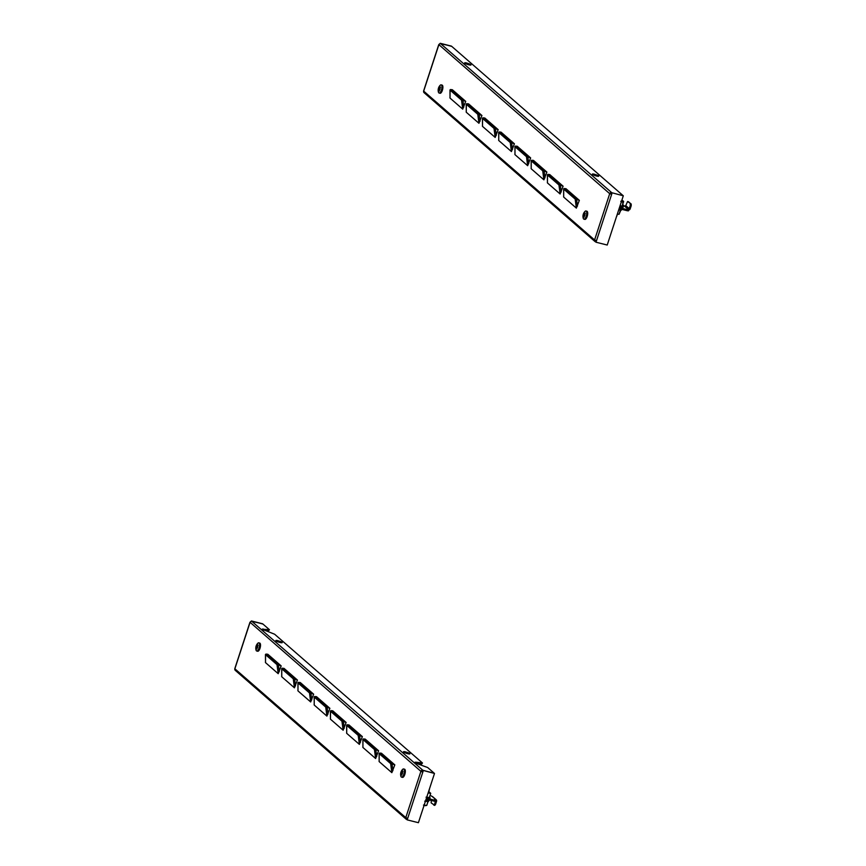 <?xml version="1.0" encoding="UTF-8"?>
<svg xmlns="http://www.w3.org/2000/svg" width="866" height="866" viewBox="0 0 866 866"><rect width="100%" height="100%" fill="white"/><g stroke="black" fill="none" stroke-linecap="round" stroke-linejoin="round"><path stroke-width="1.3" d="M282.944 668.812L282.197 668.216L284.048 668.4L297.417 680.037L294.44 687.821L281.742 676.768L281.699 668.606M281.753 675.664L281.656 676.411M315.419 697.087L314.661 696.502L316.523 696.675L329.881 708.312L326.904 716.095L314.217 705.043L314.174 696.892M314.228 703.939L314.131 704.686M347.883 725.362L347.136 724.777L348.987 724.961L362.356 736.598L359.379 744.381L346.692 733.329L346.638 725.167M346.692 732.225L346.595 732.961M380.358 753.647L379.6 753.052L381.462 753.236L394.82 764.873L391.843 772.656L379.156 761.604L379.113 753.452M379.167 760.5L379.07 761.246M364.121 739.51L363.374 738.915L365.225 739.099L378.594 750.735L375.617 758.519L362.919 747.466L362.876 739.304M362.93 746.362L362.832 747.098M331.656 711.224L330.899 710.64L332.76 710.813L346.119 722.461L343.142 730.233L330.455 719.181L330.401 711.029M330.455 718.087L330.368 718.823M299.181 682.949L298.424 682.354L300.285 682.538L313.644 694.175L310.678 701.958L297.98 690.906L297.936 682.754M297.991 689.801L297.893 690.548M266.706 654.674L265.959 654.079L267.81 654.263L281.179 665.9L278.202 673.683L265.516 662.631L265.461 654.469M265.516 661.527L265.418 662.263M406.695 818.099L407.204 819.885L418.408 822.7L434.494 773.468L422.803 770.231L422.64 771.357L422.965 770.372L434.169 773.186L427.674 767.525L416.07 763.292L415.009 762.253L416.059 762.21L415.788 763.043M416.059 762.21L422.489 763L274.641 634.237L262.106 629.203L269.445 629.712L268.492 630.892L262.972 629.95M422.489 763L421.536 764.18L416.016 763.238M269.445 629.712L262.95 624.061L251.411 620.965L262.625 623.78L251.898 621.387A1.58 1.44 -48.9 0 0 250.003 622.513L234.935 668.595M268.796 655.118L268.449 656.19M285.033 669.256L284.687 670.327M301.271 683.393L300.924 684.465M317.508 697.541L317.162 698.602M333.746 711.679L333.388 712.74M349.972 725.816L349.626 726.877M366.21 739.954L365.863 741.025M382.447 754.091L382.101 755.163M406.154 819.171L235.26 670.338A1.58 1.44 -48.9 0 1 234.87 668.79L405.775 817.634A1.58 1.44 131.1 0 0 406.717 819.463L407.301 818.305M406.728 818.218L406.717 819.463M407.204 819.885L407.68 818.413L405.775 817.634L420.898 771.346L422.803 772.136L420.898 771.346L250.079 622.318M422.478 771.844L422.965 770.372L434.494 773.468M407.68 818.413L423.29 770.653M251.898 621.387L422.803 770.231A1.58 1.44 131.1 0 0 420.898 771.346M422.478 771.216L421.85 771.584M268.817 629.918L268.492 630.892M421.861 763.195L421.536 764.18M391.843 772.656L390.663 763.65L394.452 764.548M391.67 763.498L380.196 753.507L381.83 753.561M380.358 753.42L379.2 753.669L379.156 761.604M379.2 753.669L379.6 753.052L379.2 753.669L390.663 763.65L392.244 763.769M392.937 770.653L392.049 763.899L394.82 764.873M375.617 758.519L374.437 749.512L378.215 750.411M375.433 749.361L363.958 739.369L365.604 739.423M364.121 739.283L362.962 739.532L362.919 747.466M362.962 739.532L363.374 738.915L362.962 739.532L374.437 749.512L376.006 749.631M376.699 756.516L375.812 749.75L378.594 750.735M359.379 744.381L358.199 735.375L361.977 736.273M359.195 735.212L347.731 725.232L349.366 725.286M347.883 725.134L346.725 725.383L346.692 733.329M346.725 725.383L347.136 724.777L346.725 725.383L358.199 735.375L359.769 735.494M360.462 742.368L359.585 735.613L362.356 736.598M343.142 730.233L341.962 721.237L345.74 722.125M342.958 721.075L331.494 711.083L333.129 711.148M331.656 710.997L330.498 711.246L330.455 719.181M330.498 711.246L330.899 710.64L330.498 711.246L341.962 721.237L343.542 721.346M344.235 728.23L343.347 721.475L346.119 722.461M326.904 716.095L325.724 707.1L329.513 707.987M326.731 706.937L315.256 696.946L316.891 697M315.419 696.859L314.261 697.108L314.217 705.043M314.261 697.108L314.661 696.502L314.261 697.108L325.724 707.1L327.305 707.208M327.998 714.093L327.11 707.338L329.881 708.312M310.678 701.958L309.498 692.962L313.275 693.85M310.493 692.8L299.019 682.809L300.664 682.863M299.181 682.722L298.023 682.971L297.98 690.906M298.023 682.971L298.424 682.354L298.023 682.971L309.498 692.962L311.067 693.071M311.76 699.955L310.872 693.201L313.644 694.175M294.44 687.821L293.26 678.814L297.038 679.713M294.256 678.663L282.792 668.671L284.427 668.725M282.944 668.584L281.786 668.833L281.742 676.768M281.786 668.833L282.197 668.216L281.786 668.833L293.26 678.814L294.83 678.933M295.522 685.818L294.635 679.063L297.417 680.037M278.202 673.683L277.023 664.677L280.8 665.575M278.018 664.514L266.555 654.534L268.189 654.588M266.717 654.447L265.559 654.685L265.516 662.631M265.559 654.685L265.959 654.079L265.559 654.685L277.023 664.677L278.592 664.796M279.285 671.68L278.408 664.915L281.179 665.9M408.936 753.074A3.334 0.574 -161.9 0 1 409.012 753.95A3.334 0.574 -161.9 0 1 404.53 752.554A3.334 0.574 -161.9 0 1 405.364 751.829L408.427 752.835A3.334 0.574 -161.9 0 1 408.936 753.074M281.223 641.847A3.334 0.574 -161.9 0 1 281.298 642.724A3.334 0.574 -161.9 0 1 276.817 641.316A3.334 0.574 -161.9 0 1 277.65 640.602L280.703 641.609A3.334 0.574 -161.9 0 1 281.223 641.847M435.544 801.007L434.58 804.178L435.533 804.417L434.754 805.391L431.127 802.847L431.344 800.465M430.056 795.313L432.145 796.439A1.58 1.44 -48.9 0 1 432.697 796.731L436.161 799.751A1.58 1.44 131.1 0 0 435.609 799.459L432.145 796.439M435.371 801.202L434.548 801.267L434.873 800.281L435.771 800.336L434.689 799.307L435.609 799.459M435.533 804.417L436.551 801.288A1.58 1.44 131.1 0 0 436.161 799.751M434.548 801.267L426.104 799.145M434.873 800.281L429.179 798.853M434.754 805.391L433.909 805.153M433.812 805.153L434.58 804.178M402.225 777.224A4.211 1.559 -75.9 0 0 402.484 777.365A4.211 1.559 -75.9 0 0 404.931 774.042A4.211 1.559 -75.9 0 0 404.801 769.344A4.211 1.559 -75.9 0 0 404.541 769.203L403.588 768.965A4.211 1.559 -75.9 0 0 402.625 769.398A7.015 7.015 0 0 0 400.893 776.293A4.211 1.559 -75.9 0 0 401.283 776.986A4.211 1.559 -75.9 0 0 401.543 777.127A4.211 1.559 -75.9 0 0 403.978 773.803A4.211 1.559 -75.9 0 0 403.848 769.105A4.211 1.559 -75.9 0 0 403.588 768.965M402.593 770.783A6.603 1.137 -161.9 0 1 402.387 770.621A6.603 1.137 -161.9 0 1 402.225 770.469A6.982 6.376 131.1 0 0 401.51 771.671A6.993 4.611 -145.4 0 1 401.77 770.588A6.993 5.943 54.2 0 0 401.261 771.942A6.982 1.202 -161.9 0 1 401.142 771.649A6.603 6.03 131.1 0 0 400.785 772.743A6.982 1.202 18.1 0 0 400.904 773.035A6.993 4.579 173.8 0 0 400.622 774.107A6.993 2.62 4.8 0 1 400.904 773.522A6.982 6.376 131.1 0 0 400.796 774.864A6.603 1.137 18.1 0 0 400.947 775.027A6.603 1.137 18.1 0 0 401.153 775.189A6.982 6.376 -48.9 0 1 401.272 773.836A6.993 4.611 34.6 0 0 401.781 775.113A6.993 5.943 -125.8 0 1 401.51 773.565A6.982 1.202 18.1 0 0 402.235 774.009A6.603 6.03 -48.9 0 1 402.593 772.905A6.982 1.202 -161.9 0 1 401.878 772.472A6.993 4.579 -6.2 0 1 402.928 771.595A6.993 2.62 -175.2 0 0 401.878 771.985A6.982 6.376 -48.9 0 1 402.593 770.783M400.904 773.035L401.64 773.219L401.51 771.996M401.521 773.674L400.904 773.522M402.289 773.782L401.51 773.565M402.008 772.017L401.261 771.942M425.715 800.346A5.542 0.953 18.1 0 0 428.454 799.978A5.542 0.953 18.1 0 0 427.934 799.61M425.812 800.043A3.929 0.682 18.1 0 0 426.992 799.632A3.929 0.682 18.1 0 0 426.353 799.21M424.037 805.467A4.557 0.79 18.1 0 0 424.99 805.618A4.557 0.79 18.1 0 0 425.78 805.618A4.557 0.79 18.1 0 0 425.866 805.597M428.01 801.57L426.765 805.391L425.78 805.618M426.765 805.391L423.474 805.077M424.741 801.18L428.042 801.494M428.259 792.661L428.237 792.639A3.28 0.563 18.1 0 0 428.854 792.617A3.28 0.563 18.1 0 0 428.573 792.109M428.313 798.69L428.951 798.755A6.214 1.072 -161.9 0 1 428.269 798.679L427.966 798.755A5.856 1.007 18.1 0 1 426.429 798.474M426.05 797.175L429.341 797.499L430.716 793.321L428.118 793.007M430.045 798.56A6.214 1.072 -161.9 0 1 430.012 798.604A6.214 1.072 -161.9 0 1 429.85 798.69L429.449 798.755A5.856 1.007 18.1 0 1 428.832 798.831M428.702 791.708A5.034 0.866 18.1 0 1 429.255 791.979L430.716 793.321M273.916 660.942L274.262 659.87M273.959 660.79L275.063 660.574M268.547 655.898L270.16 656.309L269.802 657.359M290.727 674.885L290.608 675.48M291.431 676.086L291.734 675.166A1.58 1.44 131.1 0 0 291.755 675.112M289.839 674.809L290.045 674.159L288.692 673.813M290.045 674.159L290.792 674.268M274.912 661.029L274.76 661.678M257.408 651.102A4.211 1.559 -75.9 0 0 257.667 651.243A4.211 1.559 -75.9 0 0 260.114 647.92A4.211 1.559 -75.9 0 0 259.984 643.222A4.211 1.559 -75.9 0 0 259.724 643.081L258.772 642.843A4.211 1.559 -75.9 0 0 257.808 643.265A7.015 7.015 0 0 0 256.076 650.171A4.211 1.559 -75.9 0 0 256.466 650.864A4.211 1.559 -75.9 0 0 256.726 651.005A4.211 1.559 -75.9 0 0 259.161 647.681A4.211 1.559 -75.9 0 0 259.031 642.983A4.211 1.559 -75.9 0 0 258.772 642.843M257.776 644.661A6.603 1.137 -161.9 0 1 257.57 644.499A6.603 1.137 -161.9 0 1 257.408 644.347A6.982 6.376 131.1 0 0 256.693 645.549A6.993 4.611 -145.4 0 1 256.953 644.466A6.993 5.943 54.2 0 0 256.444 645.809A6.982 1.202 -161.9 0 1 256.325 645.527A6.603 6.03 131.1 0 0 255.968 646.621A6.982 1.202 18.1 0 0 256.087 646.913A6.993 4.579 173.8 0 0 255.806 647.985A6.993 2.62 4.8 0 1 256.087 647.4A6.982 6.376 131.1 0 0 255.979 648.742A6.603 1.137 18.1 0 0 256.13 648.894A6.603 1.137 18.1 0 0 256.336 649.067A6.982 6.376 -48.9 0 1 256.455 647.714A6.993 4.611 34.6 0 0 256.964 648.991A6.993 5.943 -125.8 0 1 256.693 647.443A6.982 1.202 18.1 0 0 257.418 647.887A6.603 6.03 -48.9 0 1 257.776 646.783A6.982 1.202 -161.9 0 1 257.061 646.35A6.993 4.579 -6.2 0 1 258.111 645.473A6.993 2.62 -175.2 0 0 257.061 645.863A6.982 6.376 -48.9 0 1 257.776 644.661M256.087 646.913L256.823 647.097L256.693 645.874M256.704 647.552L256.087 647.4M257.473 647.66L256.693 647.443M257.191 645.895L256.444 645.809M278.419 663.497L278.073 664.558M277.845 662.999L275.193 662.057M274.771 661.581A3.28 0.563 18.1 0 0 277.326 662.544M451.229 90.129L450.482 89.544L452.333 89.728L465.702 101.365L462.725 109.138L450.028 98.085L449.984 89.934M450.039 96.992L449.941 97.728M467.467 104.277L466.709 103.682L468.571 103.866L481.929 115.503L478.952 123.286L466.265 112.234L466.222 104.072M466.276 111.129L466.179 111.866M483.704 118.415L482.947 117.819L484.808 118.003L498.166 129.64L495.19 137.423L482.503 126.371L482.449 118.209M482.503 125.267L482.416 126.003M499.931 132.552L499.184 131.957L501.035 132.141L514.404 143.778L511.427 151.561L498.74 140.509L498.686 132.357M498.74 139.404L498.643 140.151M516.168 146.69L515.422 146.094L517.273 146.278L530.641 157.915L527.665 165.698L514.967 154.646L514.924 146.495M514.978 153.542L514.88 154.289M532.406 160.827L531.648 160.242L533.51 160.416L546.868 172.063L543.902 179.836L531.204 168.783L531.161 160.632M531.215 167.69L531.118 168.426M548.643 174.964L547.886 174.38L549.748 174.564L563.106 186.201L560.129 193.984L547.442 182.932L547.399 174.77M547.453 181.828L547.355 182.564M564.881 189.113L564.123 188.517L565.974 188.701L579.343 200.338L576.366 208.121L563.679 197.069L563.625 188.907M563.679 195.965L563.593 196.701M550.733 175.419L550.386 176.48M518.258 147.144L517.911 148.205M485.794 118.858L485.436 119.93M453.319 90.584L452.972 91.644M469.556 104.721L469.21 105.782M502.02 132.996L501.674 134.068M534.495 161.282L534.149 162.343M566.97 189.557L566.613 190.628M595.505 240.434L596.014 242.22L607.218 245.035L623.303 195.803L451.76 46.396L440.22 43.3L451.435 46.114L440.707 43.722A1.58 1.44 -48.9 0 0 438.813 44.848L423.745 90.93M596.014 242.22L596.49 240.748L594.585 239.969A1.58 1.44 131.1 0 0 595.527 241.798L596.111 240.64M610.66 193.919L611.612 192.566A1.58 1.44 131.1 0 0 609.707 193.681L611.299 194.179L609.707 193.681L438.889 44.653M611.288 193.551L611.775 192.707L623.303 195.803M440.707 43.722L611.775 192.707L611.299 194.179M594.964 241.506L424.069 92.673A1.58 1.44 -48.9 0 1 423.68 91.125L594.585 239.969L609.707 193.681M595.537 240.553L595.527 241.798M596.49 240.748L612.1 192.988M462.725 109.138L461.546 100.142L462.541 99.98L451.067 89.988L452.712 90.053M462.541 99.98L465.323 101.03M451.229 89.902L450.071 90.151L450.028 98.085M450.071 90.151L450.482 89.544L450.071 90.151L461.546 100.142L463.115 100.25M463.808 107.135L462.92 100.38L465.702 101.365M478.952 123.286L477.772 114.28L478.779 114.117L467.304 104.136L468.939 104.191M478.779 114.117L481.561 115.178M467.467 104.05L466.309 104.288L466.265 112.234M466.309 104.288L466.709 103.682L466.309 104.288L477.772 114.28L479.353 114.399M480.045 121.272L479.158 114.518L481.929 115.503M495.19 137.423L494.01 128.417L495.006 128.265L483.542 118.274L485.176 118.328M495.006 128.265L497.788 129.315M483.704 118.187L482.546 118.436L482.503 126.371M482.546 118.436L482.947 117.819L482.546 118.436L494.01 128.417L495.59 128.536M496.283 135.421L495.395 128.655L498.166 129.64M511.427 151.561L510.247 142.554L511.243 142.403L499.779 132.411L501.414 132.466M511.243 142.403L514.025 143.453M499.942 132.325L498.784 132.574L498.74 140.509M498.784 132.574L499.184 131.957L498.784 132.574L510.247 142.554L511.817 142.674M512.51 149.558L511.633 142.803L514.404 143.778M527.665 165.698L526.485 156.703L527.481 156.54L516.006 146.549L517.651 146.603M527.481 156.54L530.263 157.59M516.168 146.462L515.01 146.711L514.967 154.646M515.01 146.711L515.422 146.094L515.01 146.711L526.485 156.703L528.054 156.811M528.747 163.696L527.859 156.941L530.641 157.915M543.902 179.836L542.722 170.84L543.718 170.678L532.244 160.686L533.889 160.751M543.718 170.678L546.5 171.728M532.406 160.6L531.248 160.849L531.204 168.783M531.248 160.849L531.648 160.242L531.248 160.849L542.722 170.84L544.292 170.948M544.985 177.833L544.097 171.078L546.868 172.063M560.129 193.984L558.949 184.978L559.956 184.815L548.481 174.835L550.116 174.889M559.956 184.815L562.738 185.876M548.643 174.737L547.485 174.986L547.442 182.932M547.485 174.986L547.886 174.38L547.485 174.986L558.949 184.978L560.529 185.097M561.222 191.971L560.334 185.216L563.106 186.201M576.366 208.121L575.186 199.115L576.182 198.953L564.719 188.972L566.353 189.026M576.182 198.953L578.964 200.014M564.881 188.885L563.723 189.124L563.679 197.069M563.723 189.124L564.123 188.517L563.723 189.124L575.186 199.115L576.767 199.234M577.46 206.119L576.572 199.353L579.343 200.338M598.633 175.993A3.334 0.574 -161.9 0 1 596.252 175.96A3.334 0.574 -161.9 0 1 592.452 174.304A3.334 0.574 -161.9 0 1 594.173 174.163L597.237 175.17A3.334 0.574 -161.9 0 1 598.633 175.993M470.92 64.755A3.334 0.574 -161.9 0 1 468.538 64.723A3.334 0.574 -161.9 0 1 464.739 63.077A3.334 0.574 -161.9 0 1 466.46 62.937L469.513 63.943A3.334 0.574 -161.9 0 1 470.92 64.755M459.575 96.029L459.229 97.1M458.428 96.407L458.785 95.336M457.778 95.845L458.136 94.773M453.08 91.298L454.574 91.677M453.221 90.898L453.86 91.049M439.787 93.127A4.211 1.559 -75.9 0 0 440.047 93.268A4.211 1.559 -75.9 0 0 442.483 89.945A4.211 1.559 -75.9 0 0 442.353 85.247A4.211 1.559 -75.9 0 0 442.093 85.106L441.151 84.868A4.211 1.559 -75.9 0 0 440.177 85.301A7.015 7.015 0 0 0 438.445 92.197A4.211 1.559 -75.9 0 0 438.835 92.889A4.211 1.559 -75.9 0 0 439.094 93.03A4.211 1.559 -75.9 0 0 441.541 89.707A4.211 1.559 -75.9 0 0 441.411 85.009A4.211 1.559 -75.9 0 0 441.151 84.868M440.145 86.687A6.603 1.137 -161.9 0 1 439.939 86.524A6.603 1.137 -161.9 0 1 439.787 86.373A6.982 6.376 131.1 0 0 439.073 87.574A6.993 4.611 -145.4 0 1 439.322 86.492A6.993 5.943 54.2 0 0 438.824 87.845A6.982 1.202 -161.9 0 1 438.705 87.553A6.603 6.03 131.1 0 0 438.348 88.646A6.982 1.202 18.1 0 0 438.456 88.938A6.993 4.579 173.8 0 0 438.174 90.01A6.993 2.62 4.8 0 1 438.456 89.425A6.982 6.376 131.1 0 0 438.348 90.778A6.603 1.137 18.1 0 0 438.51 90.93A6.603 1.137 18.1 0 0 438.716 91.092A6.982 6.376 -48.9 0 1 438.824 89.739A6.993 4.611 34.6 0 0 439.333 91.017A6.993 5.943 -125.8 0 1 439.073 89.469A6.982 1.202 18.1 0 0 439.798 89.912A6.603 6.03 -48.9 0 1 440.155 88.819A6.982 1.202 -161.9 0 1 439.43 88.375A6.993 4.579 -6.2 0 1 440.491 87.498A6.993 2.62 -175.2 0 0 439.43 87.888A6.982 6.376 -48.9 0 1 440.145 86.687M438.456 88.938L439.203 89.122L439.062 87.899M439.084 89.577L438.456 89.425M439.852 89.696L439.073 89.469M439.571 87.921L438.824 87.845M628.716 210.016A1.58 1.44 131.1 0 0 630.188 208.858L631.206 205.74L630.264 205.502L629.236 208.619L625.772 205.599L627.569 201.507L631.206 204.051L631.206 205.74M622.676 204.538L628.034 209.182M619.103 208.684L627.536 210.795L627.861 209.81L628.759 209.875L628.131 208.879M619.417 207.699L627.861 209.81M628.37 210.741L627.536 210.795M619.515 207.407A3.15 0.541 18.1 0 0 620.088 207.288A3.15 0.541 18.1 0 0 620.045 207.136M625.772 205.599L625.144 205.978M628.608 208.998L629.236 208.619M628.413 201.746L631.206 204.051M630.264 205.502L630.253 203.813M584.604 219.25A4.211 1.559 -75.9 0 0 584.864 219.39A4.211 1.559 -75.9 0 0 587.3 216.067A4.211 1.559 -75.9 0 0 587.17 211.369A4.211 1.559 -75.9 0 0 586.91 211.228L585.968 210.99A4.211 1.559 -75.9 0 0 584.994 211.423A7.015 7.015 0 0 0 583.262 218.319A4.211 1.559 -75.9 0 0 583.652 219.011A4.211 1.559 -75.9 0 0 583.911 219.152A4.211 1.559 -75.9 0 0 586.358 215.829A4.211 1.559 -75.9 0 0 586.228 211.142A4.211 1.559 -75.9 0 0 585.968 210.99M584.961 212.82A6.603 1.137 -161.9 0 1 584.756 212.646A6.603 1.137 -161.9 0 1 584.604 212.495A6.982 6.376 131.1 0 0 583.89 213.696A6.993 4.611 -145.4 0 1 584.139 212.614A6.993 5.943 54.2 0 0 583.641 213.967A6.982 1.202 -161.9 0 1 583.522 213.675A6.603 6.03 131.1 0 0 583.164 214.779A6.982 1.202 18.1 0 0 583.273 215.06A6.993 4.579 173.8 0 0 582.991 216.132A6.993 2.62 4.8 0 1 583.283 215.547A6.982 6.376 131.1 0 0 583.164 216.901A6.603 1.137 18.1 0 0 583.327 217.052A6.603 1.137 18.1 0 0 583.532 217.214A6.982 6.376 -48.9 0 1 583.641 215.861A6.993 4.611 34.6 0 0 584.149 217.139A6.993 5.943 -125.8 0 1 583.89 215.591A6.982 1.202 18.1 0 0 584.615 216.035A6.603 6.03 -48.9 0 1 584.972 214.941A6.982 1.202 -161.9 0 1 584.247 214.497A6.993 4.579 -6.2 0 1 585.308 213.621A6.993 2.62 -175.2 0 0 584.247 214.01A6.982 6.376 -48.9 0 1 584.961 212.82M583.273 215.06L584.02 215.244L583.879 214.021M583.9 215.71L583.283 215.547M584.669 215.818L583.89 215.591M584.388 214.043L583.641 213.967M620.781 201.302L622.968 202.243L622.383 205.415L621.701 206.14L620.153 205.469M622.968 202.243L623.444 201.497A4.557 0.79 -161.9 0 1 621.463 201.453M623.444 201.497L623.444 201.497A4.557 0.79 18.1 0 0 623.347 201.15A4.557 0.79 18.1 0 0 621.853 200.241M619.85 206.389A6.094 1.05 18.1 0 0 622.199 206.79A6.094 1.05 18.1 0 0 623.119 206.043L622.373 205.394L623.661 201.518M616.733 216.284L617.523 214.021M617.361 213.989L619.028 214.324L620.392 210.135L618.681 209.962M620.099 208.933L621.041 209.626A6.214 1.072 18.1 0 0 621.68 209.669L621.041 209.171M621.084 209.41L620.392 210.135M619.028 214.324L620.835 210.157M621.68 209.669L620.89 209.323A5.856 1.007 -161.9 0 1 619.309 209.042M263.015 628.922L262.744 629.755M428.302 799.697A5.932 1.018 -161.9 0 1 428.8 800.065A5.932 1.018 -161.9 0 1 425.693 800.411M427.122 801.645L428.486 801.526A6.094 1.05 -161.9 0 1 425.455 801.115M430.012 798.604L429.774 797.38A5.997 1.039 18.1 0 0 429.504 797.175A5.997 1.039 18.1 0 0 429.46 797.142L429.774 797.38A5.997 1.039 18.1 0 1 426.57 797.716M461.091 97.349A3.507 1.299 104.1 0 1 460.355 97.642L461.199 97.447M628.608 201.789L627.655 201.551M623.119 206.043L623.109 207.342L619.634 207.039A5.932 1.018 18.1 0 0 622.87 206.79M620.435 210.146L621.366 210.157A5.997 1.039 -161.9 0 1 618.746 209.756M234.794 668.66L249.917 622.373M435.446 801.321L435.771 800.336M402.484 777.365L401.543 777.127M428.486 801.526L428.93 800.13L428.345 799.708M429.395 789.597L428.389 792.671M426.397 798.474L428.042 798.777M428.702 798.842L429.72 798.766M290.63 675.199L290.9 674.365M257.667 651.243L256.726 651.005M423.604 90.995L438.726 44.707M470.076 105.176L469.459 105.024M459.651 97.468L460.355 97.642M440.047 93.268L439.094 93.03M628.521 201.746L627.569 201.507M628.759 209.875L628.435 210.86M584.864 219.39L583.911 219.152M622.253 208.749L621.366 210.157"/></g></svg>
